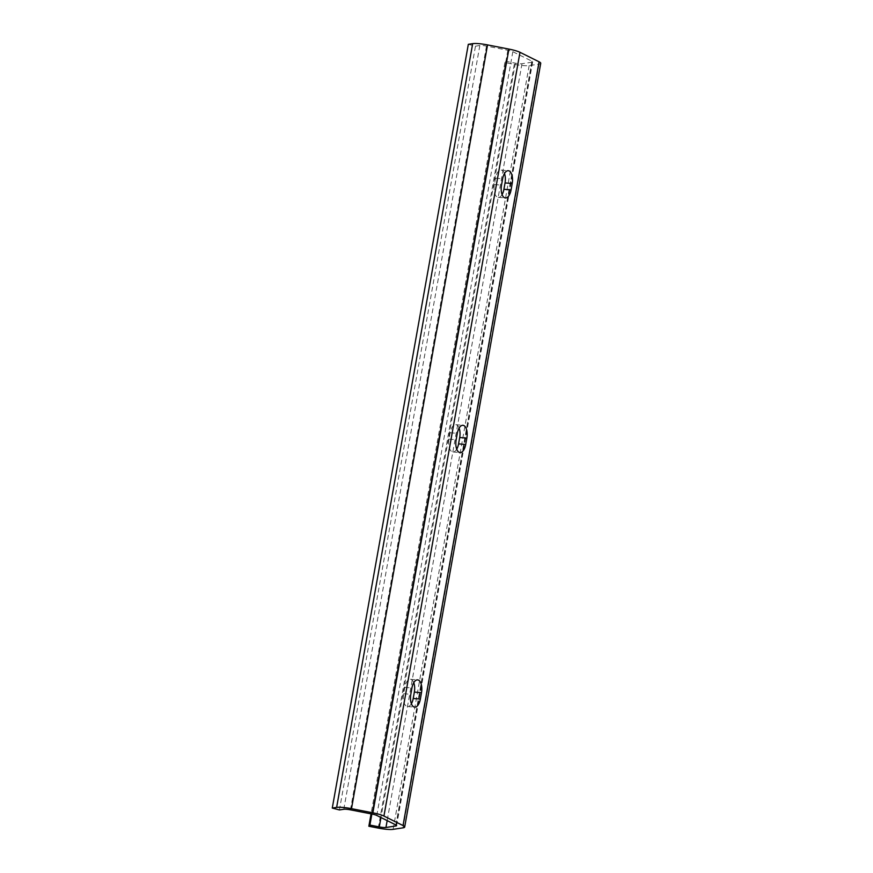 <?xml version="1.0" encoding="UTF-8"?>
<svg xmlns="http://www.w3.org/2000/svg" width="873" height="873" viewBox="0 0 873 873"><rect width="100%" height="100%" fill="white"/><g stroke="black" fill="none" stroke-linecap="round" stroke-linejoin="round"><path stroke-width="0.65" stroke-dasharray="4.37 3.27" d="M413.769 682.675A10.487 5.052 94.9 0 0 410.452 679.27A10.487 5.052 94.9 0 0 404.788 687.346L403.653 693.708A10.487 5.052 94.9 0 0 407.549 706.53A10.487 5.052 94.9 0 0 411.39 703.747M459.122 428.086A10.487 5.052 94.9 0 0 455.804 424.693A10.487 5.052 94.9 0 0 450.141 432.757L449.006 439.13A10.487 5.052 94.9 0 0 452.891 451.952A10.487 5.052 94.9 0 0 456.732 449.159M504.463 173.509A10.487 5.052 94.9 0 0 501.157 170.104A10.487 5.052 94.9 0 0 495.482 178.179L494.347 184.541A10.487 5.052 94.9 0 0 498.243 197.363A10.487 5.052 94.9 0 0 502.084 194.581M468.321 44.316L475.479 46.182L339.433 809.937M475.479 46.182L479.834 45.516A6.646 1.091 10.1 0 1 486.49 46.083L507.868 50.252A6.646 1.091 10.1 0 1 512.822 51.703L531.919 61.186A6.646 1.091 10.1 0 1 532.661 61.863A6.646 1.091 10.1 0 1 531.93 62.212L521.989 63.729A6.646 1.091 10.1 0 1 515.332 63.162L505.947 61.328L504.9 62.507L514.295 64.34A14.841 2.433 -169.9 0 0 529.158 65.595L539.088 64.089A14.841 2.433 -169.9 0 0 540.725 63.303M504.9 62.507L371.069 813.854M505.947 61.328L371.876 814.018M404.788 687.346L411.936 687.957M403.653 693.708L410.812 694.319M450.141 432.757L457.288 433.368M449.006 439.13L456.153 439.73M495.482 178.179L502.641 178.79M494.347 184.541L501.506 185.152M539.088 64.089L403.042 827.833M529.158 65.595L393.112 829.35M514.295 64.34L378.249 828.084M515.332 63.162L380.966 817.532M521.989 63.729L387.176 820.62M531.93 62.212L396.047 825.029M531.919 61.186L395.873 824.941M512.822 51.703L376.787 815.447M507.868 50.252L371.822 814.007M486.49 46.083L350.444 809.838M479.834 45.516L343.798 809.271M410.452 679.27L417.61 679.881M407.549 706.53L414.697 707.141M455.804 424.693L462.952 425.293M452.891 451.952L460.049 452.563M501.157 170.104L508.304 170.715M498.243 197.363L505.402 197.975M532.661 61.863L396.615 825.618"/><path stroke-width="1.31" d="M411.39 703.747A10.487 5.052 94.9 0 0 413.213 698.465L414.348 692.093A10.487 5.052 94.9 0 0 413.769 682.675M411.936 687.957A10.487 5.052 -85.1 0 1 417.61 679.881A10.487 5.052 -85.1 0 1 421.495 692.704L420.371 699.066A10.487 5.052 -85.1 0 1 414.697 707.141A10.487 5.052 -85.1 0 1 410.812 694.319L411.936 687.957M456.732 449.159A10.487 5.052 94.9 0 0 458.565 443.877L459.7 437.515A10.487 5.052 94.9 0 0 459.122 428.086M457.288 433.368A10.487 5.052 -85.1 0 1 462.952 425.293A10.487 5.052 -85.1 0 1 466.848 438.126L465.713 444.488A10.487 5.052 -85.1 0 1 460.049 452.563A10.487 5.052 -85.1 0 1 456.153 439.73L457.288 433.368M502.084 194.581A10.487 5.052 94.9 0 0 503.907 189.299L505.041 182.926A10.487 5.052 94.9 0 0 504.463 173.509M502.641 178.79A10.487 5.052 -85.1 0 1 508.304 170.715A10.487 5.052 -85.1 0 1 512.2 183.537L511.065 189.899A10.487 5.052 -85.1 0 1 505.402 197.975A10.487 5.052 -85.1 0 1 501.506 185.152L502.641 178.79M339.433 809.937L332.275 808.071L336.629 807.405A14.841 2.433 10.1 0 1 351.492 808.66L372.869 812.828A14.841 2.433 10.1 0 1 383.934 816.059L403.031 825.552A14.841 2.433 10.1 0 1 404.679 827.047A14.841 2.433 10.1 0 1 403.042 827.833L393.112 829.35A14.841 2.433 10.1 0 1 378.249 828.084L368.853 826.251L369.901 825.083L379.297 826.917A6.646 1.091 -169.9 0 0 385.942 827.484L395.884 825.967A6.646 1.091 -169.9 0 0 396.615 825.618A6.646 1.091 -169.9 0 0 395.873 824.941L376.787 815.447A6.646 1.091 -169.9 0 0 371.822 814.007L350.444 809.838A6.646 1.091 -169.9 0 0 343.798 809.271L339.433 809.937M404.679 827.047L540.725 63.303A14.841 2.433 -169.9 0 0 539.077 61.797L519.981 52.304A14.841 2.433 -169.9 0 0 508.904 49.084L487.538 44.905A14.841 2.433 -169.9 0 0 472.675 43.65L468.321 44.316L332.275 808.071M371.069 813.854L368.853 826.251M371.876 814.018L369.901 825.083M414.348 692.093L421.495 692.704M413.213 698.465L420.371 699.066M459.7 437.515L466.848 438.126M458.565 443.877L465.713 444.488M505.041 182.926L512.2 183.537M503.907 189.299L511.065 189.899M472.675 43.65L336.629 807.405M487.538 44.905L351.492 808.66M508.904 49.084L372.869 812.828M519.981 52.304L383.934 816.059M539.077 61.797L403.031 825.552M380.966 817.532L379.297 826.917M387.176 820.62L385.942 827.484M396.047 825.029L395.884 825.967"/></g></svg>
